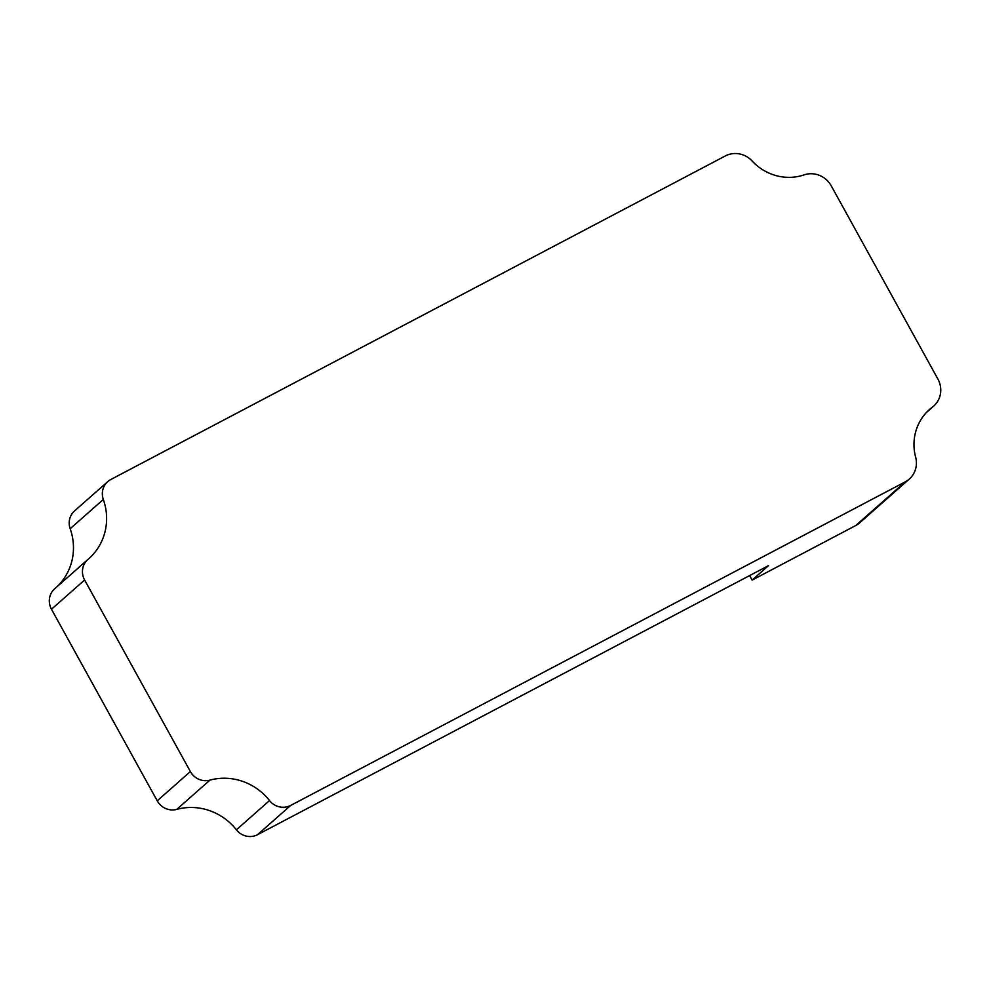 <?xml version="1.0" encoding="UTF-8"?>
<svg xmlns="http://www.w3.org/2000/svg" width="990" height="990" viewBox="0 0 990 990"><rect width="100%" height="100%" fill="white"/><g stroke="black" fill="none" stroke-linecap="round" stroke-linejoin="round"><path stroke-width="1.49" d="M909.303 479.049L859.778 522.757A22.659 21.669 -131.4 0 1 855.719 525.554L752.115 580.103L768.488 565.649L257.536 834.694A17.102 16.36 -131.4 0 1 236.387 829.806L269.528 800.563A17.102 16.36 -131.4 0 0 290.676 805.439L905.231 481.858A22.659 21.669 -131.4 0 0 909.303 479.049A22.659 21.669 -131.4 0 0 915.651 457.232A49.587 47.421 -131.4 0 1 929.536 409.464A49.587 47.421 -131.4 0 1 932.357 407.175A22.659 21.669 -131.4 0 0 933.657 406.123A22.659 21.669 -131.4 0 0 937.877 379.009L831.241 185.835A22.659 21.669 -131.4 0 0 804.127 174.871A49.587 47.421 -131.4 0 1 752.115 160.986A22.659 21.669 -131.4 0 0 725.324 155.95L110.769 479.531A17.102 16.36 -131.4 0 0 107.7 481.66A17.102 16.36 -131.4 0 0 103.319 499.467A56.876 54.376 -131.4 0 1 88.766 558.707A56.876 54.376 -131.4 0 1 88.036 559.338A17.102 16.36 -131.4 0 0 87.813 559.536A17.102 16.36 -131.4 0 0 84.62 579.991L190.377 771.557A17.102 16.36 -131.4 0 0 209.917 780.132A56.876 54.376 -131.4 0 1 269.528 800.563M87.813 559.536L54.673 588.79A17.102 16.36 -131.4 0 0 51.48 609.246L157.224 800.811A17.102 16.36 -131.4 0 0 176.777 809.375A56.876 54.376 -131.4 0 1 236.387 829.806M107.7 481.66L74.559 510.914A17.102 16.36 -131.4 0 0 70.179 528.722A56.876 54.376 -131.4 0 1 56.442 587.218M752.115 580.103L749.628 575.586M926.912 411.976L932.357 407.175M855.719 525.554L905.231 481.858M257.536 834.694L290.676 805.439M176.777 809.375L209.917 780.132M157.224 800.811L190.377 771.557M51.48 609.246L84.62 579.991M70.179 528.722L103.319 499.467M926.393 412.521L933.657 406.123"/></g></svg>
